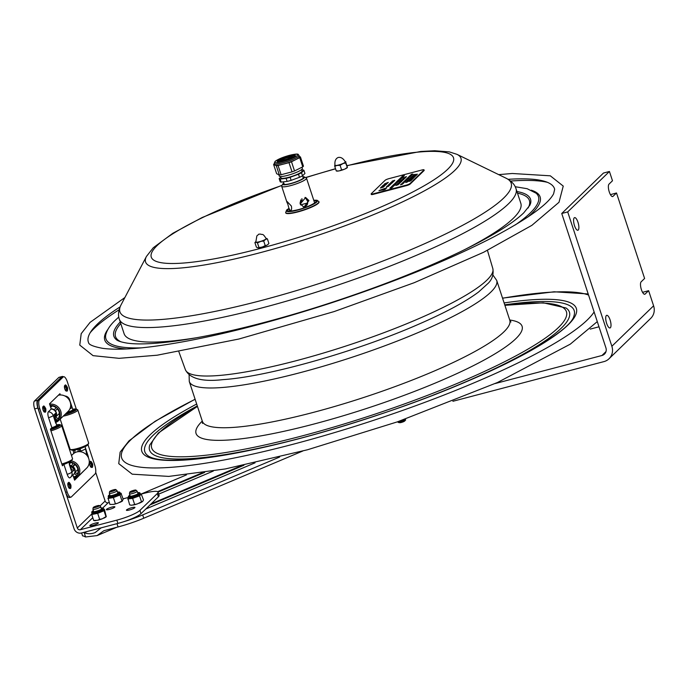 <?xml version="1.0" encoding="UTF-8"?>
<svg xmlns="http://www.w3.org/2000/svg" width="688" height="688" viewBox="0 0 688 688"><rect width="100%" height="100%" fill="white"/><g stroke="black" fill="none" stroke-linecap="round" stroke-linejoin="round"><path stroke-width="1.03" d="M452.902 401.276L603.961 361.604A13.046 12.117 -134.1 0 0 609.026 358.758A13.046 12.117 -134.1 0 0 611.864 346.253L653.6 305.816L648.621 290.68L645.146 294.043A6.527 2.141 -104.7 0 1 644.794 294.249A6.527 2.141 -104.7 0 1 641.225 289.063A6.527 2.141 -104.7 0 1 641.13 281.831L644.604 278.468L616.5 192.975L613.025 196.347A6.527 2.141 -104.7 0 1 612.673 196.553A6.527 2.141 -104.7 0 1 609.095 191.359A6.527 2.141 -104.7 0 1 609.009 184.135L612.483 180.763L609.43 171.484L567.703 211.921L611.864 346.253M590.201 329.105L598.999 326.791M609.43 171.484L603.471 173.049L561.743 213.486L605.904 347.818A6.527 6.063 -134.1 0 1 604.485 354.071A6.527 6.063 -134.1 0 1 601.957 355.498L495.111 383.56M642.566 292.331L648.621 290.68M609.026 358.758L650.762 318.32A13.046 12.117 -134.1 0 0 653.6 305.816M610.445 194.635L616.5 192.975M577.972 222.25A6.527 2.141 -104.7 0 1 577.894 230.248A6.527 2.141 -104.7 0 1 574.162 224.486A6.527 2.141 -104.7 0 1 574.583 217.623A6.527 2.141 -104.7 0 1 577.972 222.25M610.101 319.954A6.527 2.141 -104.7 0 1 610.015 327.952A6.527 2.141 -104.7 0 1 606.283 322.182A6.527 2.141 -104.7 0 1 606.704 315.328A6.527 2.141 -104.7 0 1 610.101 319.954M567.703 211.921L561.743 213.486M109.039 525.744L101.145 527.851L95.168 532.572C91.349 534.069 87.72 534.12 84.297 532.71L85.51 536.975L83.42 535.952A4.18 0.714 161.8 0 1 82.551 535.797L81.614 532.951M240.92 465.871L200.509 482.95A1.221 0.525 -112.9 0 1 201.068 483.363L243.939 465.243M85.51 536.975L97.103 535.582L103.922 530.689L118.052 526.956A35.888 6.166 -18.2 0 0 143.758 518.219L299.039 452.592L298.876 452.085M202.229 472.802L179.542 482.391A1.221 0.525 -112.9 0 1 180.101 482.795A8.153 3.474 67.1 0 1 180.101 482.795L204.603 472.45M302.754 451.044A78.303 13.459 -18.2 0 0 299.039 452.592M141.289 493.967L186.491 474.866M279.638 457.038L142.674 514.916A35.888 6.166 161.8 0 1 122.352 522.14M255.042 462.835L207.036 483.131A1.221 0.525 -112.9 0 0 206.933 483.148A1.221 0.525 -112.9 0 0 206.856 483.208M83.188 532.529L84.091 532.632M213.306 471.056L186.07 482.563A1.221 0.525 -112.9 0 0 185.975 482.58A1.221 0.525 -112.9 0 0 185.889 482.641M63.305 376.809A6.527 2.141 75.3 0 0 62.298 376.465L59.091 377.308A6.527 2.141 75.3 0 0 58.747 377.514L34.4 401.104A6.527 2.141 75.3 0 0 34.667 408.896L74.098 528.823A6.003 5.573 45.9 0 0 81.425 533.002L117.906 523.422A19.574 3.363 -18.2 0 0 140.997 513.669L158.386 496.822A19.574 3.363 -18.2 0 0 159.109 495.403L158.025 492.118A19.574 3.363 161.8 0 1 157.311 493.537L139.922 510.384A19.574 3.363 161.8 0 1 116.822 520.137L80.35 529.717A2.494 2.313 45.9 0 1 77.305 527.98L37.874 408.053L34.667 408.896M62.298 376.465A6.527 2.141 75.3 0 0 61.954 376.671L37.608 400.261A6.527 2.141 75.3 0 0 37.874 408.053M74.932 478.831L74.347 479.398L74.932 478.831M74.837 452.713A5.71 1.875 -104.7 0 1 75.061 450.502L73.779 450.373L73.341 449.565M78.673 449.032L78.604 449.109A5.71 1.875 75.3 0 0 78.036 451.689A5.71 1.875 -104.7 0 1 78.604 449.109L73.779 450.373M141.539 493.993L144.643 493.176A19.574 3.363 161.8 0 1 158.025 492.118L180.101 482.795M128.364 497.45L123.057 498.843M109.237 502.472L108.171 502.756A2.494 2.313 -134.1 0 1 105.126 501.019L95.701 472.355M111.817 507.099A4.489 0.774 161.8 0 1 114.879 506.85A4.489 0.774 161.8 0 1 110.863 508.982A4.489 0.774 161.8 0 1 106.356 509.653A4.489 0.774 161.8 0 1 111.817 507.099M131.864 507.667A4.489 0.774 161.8 0 1 134.934 507.417A4.489 0.774 161.8 0 1 130.909 509.55A4.489 0.774 161.8 0 1 126.411 510.221A4.489 0.774 161.8 0 1 131.864 507.667M95.297 523.104A4.489 0.774 161.8 0 1 98.367 522.863A4.489 0.774 161.8 0 1 94.342 524.996A4.489 0.774 161.8 0 1 89.844 525.658A4.489 0.774 161.8 0 1 95.297 523.104M56.648 424.995A8.222 1.41 161.8 0 1 59.847 425.098L56.984 425.984A5.229 0.903 161.8 0 0 56.192 425.82M56.923 426.293L59.787 425.399A8.222 1.41 161.8 0 1 52.46 429.011L52.58 428.435A5.229 0.903 161.8 0 0 56.923 426.293L57.207 427.136M50.525 429.604A8.222 1.41 161.8 0 0 50.972 429.475L51.093 428.891A5.229 0.903 161.8 0 1 50.473 429.063M56.614 424.892A8.746 1.505 161.8 0 1 60.131 424.728L61.421 425.356A9.787 1.686 161.8 0 1 61.653 425.588L72.55 458.733A9.787 1.686 161.8 0 1 72.498 459.059L71.836 460.324A8.746 1.505 161.8 0 1 63.236 464.452A8.746 1.505 161.8 0 1 62.092 464.787M72.498 459.059A9.787 1.686 161.8 0 1 62.875 463.678A9.787 1.686 161.8 0 1 61.825 463.987M61.653 425.588A9.787 1.686 161.8 0 1 51.978 430.533A9.787 1.686 161.8 0 1 50.929 430.843M60.131 424.728A8.746 1.505 161.8 0 1 51.695 429.355A8.746 1.505 161.8 0 1 50.551 429.69M55.221 426.379A3.664 0.628 161.8 0 1 54.61 427.3A3.664 0.628 161.8 0 1 50.886 428.658M52.744 428.916L52.58 428.435M52.168 405.989L50.68 407.425M55.814 416.842A5.229 4.859 -134.1 0 0 55.375 410.848L57.267 408.792A8.222 7.637 -134.1 0 1 58.007 418.897L55.814 416.842L59.4 413.368M55.805 422.415A9.787 9.09 -134.1 0 0 58.635 420.6L68.069 411.458A9.787 9.09 -134.1 0 0 67.424 397.741A9.787 9.09 -134.1 0 0 58.377 395.239M50.19 405.937A8.222 7.637 -134.1 0 1 56.124 407.717L54.232 409.773A5.229 4.859 -134.1 0 0 51.127 408.784M55.375 410.848L57.371 408.904M55.565 421.538A8.746 8.118 -134.1 0 0 57.052 407.872A8.746 8.118 -134.1 0 0 50.026 405.438M55.066 418.132L57.027 419.972A8.222 7.637 -134.1 0 1 55.444 421.022M58.635 420.6A9.787 9.09 -134.1 0 0 57.99 406.892A9.787 9.09 -134.1 0 0 49.631 404.234M55.272 420.162A8.222 7.637 -134.1 0 0 56.717 419.68M73.461 474.522A5.229 4.859 -134.1 0 0 74.261 473.688L76.858 475.167A8.222 7.637 -134.1 0 1 75.843 476.397A8.222 7.637 -134.1 0 1 73.814 477.773M73.521 476.879A8.222 7.637 -134.1 0 0 76.54 475.623M73.014 466.576L74.304 464.073A8.222 7.637 -134.1 0 1 77.529 473.869L74.932 472.389A5.229 4.859 -134.1 0 0 73.014 466.576L75.026 464.632M70.013 465.441A5.229 4.859 -134.1 0 1 71.664 465.802L72.954 463.299A8.222 7.637 -134.1 0 0 68.998 462.568M69.049 462.714L70.047 463.282M74.252 479.115A9.787 9.09 -134.1 0 0 77.211 477.248L86.654 468.107A9.787 9.09 -134.1 0 0 84.031 452.936A9.787 9.09 -134.1 0 0 73.031 454.046L71.5 455.533M73.977 478.272A8.746 8.118 -134.1 0 0 78.552 471.056A8.746 8.118 -134.1 0 0 73.874 463.222A8.746 8.118 -134.1 0 0 69.385 462.044M77.211 477.248A9.787 9.09 -134.1 0 0 74.596 462.087A9.787 9.09 -134.1 0 0 71.294 460.9M74.932 472.389L77.899 469.508M73.47 411.45L73.134 410.444A5.229 0.903 161.8 0 1 69.694 412.456L70.159 412.843A8.222 1.41 161.8 0 0 75.964 409.463L73.134 410.444M68.387 413.454L68.224 412.963L68.688 413.359A8.222 1.41 161.8 0 1 65.033 414.4M72.739 409.265A8.746 1.505 161.8 0 1 76.256 409.102A8.746 1.505 161.8 0 1 76.368 409.171A8.746 1.505 161.8 0 1 73.298 411.648A8.746 1.505 161.8 0 1 64.896 414.537M71.346 410.762A3.664 0.628 161.8 0 1 71.604 410.839A3.664 0.628 161.8 0 1 70.073 411.983A3.664 0.628 161.8 0 1 66.272 413.204M68.224 412.963A5.229 0.903 161.8 0 1 65.842 413.617M72.773 409.377A8.222 1.41 161.8 0 1 75.723 409.257L72.894 410.246A5.229 0.903 161.8 0 0 72.309 410.203M76.256 409.102L77.546 409.73A9.787 1.686 161.8 0 1 77.667 409.807A9.787 1.686 161.8 0 1 77.778 409.962A9.787 1.686 161.8 0 1 73.057 413.101A9.787 1.686 161.8 0 1 63.227 416.154M88.563 442.952A9.787 1.686 161.8 0 1 88.675 443.106A9.787 1.686 161.8 0 1 88.623 443.433L87.961 444.697A8.746 1.505 161.8 0 1 80.169 448.567A8.746 1.505 161.8 0 1 71.604 450.081A8.746 1.505 161.8 0 1 71.492 450.012M88.623 443.433A9.787 1.686 161.8 0 1 79.903 447.759A9.787 1.686 161.8 0 1 70.314 449.453A9.787 1.686 161.8 0 1 70.193 449.376A9.787 1.686 161.8 0 1 70.081 449.221L60.174 419.104M67.407 462.947A5.212 0.894 161.8 0 1 63.898 464.357L62.419 465.793L50.37 429.157L51.858 427.721L48.573 417.728A4.979 1.634 -104.7 0 1 48.366 411.785L51.213 409.033L49.502 403.83L59.933 393.725L60.346 394.972M84.504 470.188L74.596 480.164L72.919 475.047M55.066 417.685A5.212 4.842 -134.1 0 0 51.213 409.033M83.532 447.32A5.212 0.894 161.8 0 1 80.057 448.722L80.023 448.739A5.71 1.875 75.3 0 0 79.481 451.629M80.057 448.722L78.604 449.109M67.252 412.25A5.71 1.875 75.3 0 0 67.673 412.275A5.71 1.875 75.3 0 0 67.974 412.095L68.009 412.086A5.212 0.894 -18.2 0 0 72.833 409.558L69.548 399.573A5.212 0.894 161.8 0 1 69.359 399.943L69.548 400.536M80.995 451.801A3.259 1.075 75.3 0 0 80.771 451.018L80.023 448.739M51.858 427.721A5.212 0.894 -18.2 0 0 56.708 425.184L55.96 422.905A5.212 0.894 161.8 0 1 55.771 423.275L53.234 415.569L55.427 413.445A8.239 2.709 75.3 0 0 55.771 423.275M63.898 464.357L67.183 474.35A4.979 1.634 -104.7 0 0 69.944 477.799A4.979 1.634 -104.7 0 0 70.038 477.721A5.212 4.842 -134.1 0 0 70.718 477.18L73.556 474.428A5.212 4.842 -134.1 0 0 70.107 465.673M91.452 467.341A2.872 0.946 -104.7 0 1 91.409 467.35A2.872 0.946 -104.7 0 1 89.913 465.32A2.872 0.946 -104.7 0 1 89.947 461.803A2.872 0.946 -104.7 0 1 89.999 461.794M87.995 444.629L94.763 465.208A7.31 2.399 -104.7 0 1 95.064 473.937L71.346 496.917A7.31 2.399 -104.7 0 1 70.959 497.149A7.31 2.399 -104.7 0 1 67.149 491.963L39.766 408.681A7.31 2.399 -104.7 0 1 39.465 399.952L63.184 376.972A7.31 2.399 -104.7 0 1 63.571 376.74A7.31 2.399 -104.7 0 1 67.381 381.917L76.325 409.136M64.896 395.996A4.979 1.634 -104.7 0 1 64.939 395.996A5.212 5.212 0 0 1 69.548 399.573M44.625 412.069A2.872 0.946 -104.7 0 1 43.086 410.048A2.872 0.946 -104.7 0 1 43.163 406.522M69.72 488.403A2.872 0.946 -104.7 0 1 68.181 486.382A2.872 0.946 -104.7 0 1 68.258 482.856M66.358 391.008A2.872 0.946 -104.7 0 1 66.315 391.025A2.872 0.946 -104.7 0 1 64.818 388.987A2.872 0.946 -104.7 0 1 64.853 385.469A2.872 0.946 -104.7 0 1 64.904 385.461M63.571 376.74L62.152 377.11A7.31 2.399 75.3 0 0 61.757 377.342L38.038 400.321A7.31 2.399 75.3 0 0 38.339 409.05L65.721 492.341A7.31 2.399 75.3 0 0 69.531 497.519L70.959 497.149M43.232 406.978A2.417 0.791 75.3 0 0 43.206 409.936A2.417 0.791 75.3 0 0 44.462 411.648M44.127 407.451A1.772 0.585 -104.7 0 1 44.995 409.007A1.772 0.585 -104.7 0 1 45.004 410.796M68.336 483.303A2.417 0.791 75.3 0 0 68.301 486.261A2.417 0.791 75.3 0 0 69.557 487.973M69.221 483.776A1.772 0.585 -104.7 0 1 70.09 485.332A1.772 0.585 -104.7 0 1 70.099 487.121M64.973 385.916A2.417 0.791 75.3 0 0 64.939 388.875A2.417 0.791 75.3 0 0 66.194 390.586M65.859 386.389A1.772 0.585 -104.7 0 1 66.736 387.946A1.772 0.585 -104.7 0 1 66.736 389.735M90.068 462.241A2.417 0.791 75.3 0 0 90.033 465.2A2.417 0.791 75.3 0 0 91.298 466.911M90.954 462.714A1.772 0.585 -104.7 0 1 91.831 464.271A1.772 0.585 -104.7 0 1 91.831 466.06M129.731 492.161L129.43 493.752A4.076 0.705 -18.2 0 0 129.439 493.821A4.076 0.705 -18.2 0 0 133.885 493.09A4.076 0.705 -18.2 0 0 137.187 491.266A4.076 0.705 -18.2 0 0 137.144 491.215L135.957 490.114A3.294 0.568 -18.2 0 0 132.397 490.75A3.294 0.568 -18.2 0 0 129.731 492.161A3.294 0.568 -18.2 0 0 133.326 491.628A3.294 0.568 -18.2 0 0 135.957 490.114M109.616 491.619L109.315 493.21A4.076 0.705 -18.2 0 0 109.323 493.279A4.076 0.705 -18.2 0 0 112.729 492.883A4.076 0.705 -18.2 0 0 117.072 490.733A4.076 0.705 -18.2 0 0 117.029 490.673L115.842 489.572A3.294 0.568 -18.2 0 0 113.124 489.933A3.294 0.568 -18.2 0 0 109.616 491.619A3.294 0.568 -18.2 0 0 112.368 491.361A3.294 0.568 -18.2 0 0 115.842 489.572M93.198 507.598L92.897 509.189A4.076 0.705 -18.2 0 0 92.906 509.258A4.076 0.705 -18.2 0 0 95.52 509.077A4.076 0.705 -18.2 0 0 99.7 507.538A4.076 0.705 -18.2 0 0 100.646 506.712A4.076 0.705 -18.2 0 0 100.611 506.652L99.425 505.551A3.294 0.568 -18.2 0 0 97.206 505.775A3.294 0.568 -18.2 0 0 93.964 506.987A3.294 0.568 -18.2 0 0 93.198 507.598A3.294 0.568 -18.2 0 0 95.176 507.546A3.294 0.568 -18.2 0 0 98.694 506.265A3.294 0.568 -18.2 0 0 99.425 505.551M129.697 504.932L131.709 505.216A6.527 1.118 161.8 0 1 130.952 505.19L129.697 504.932L127.977 498.731A7.043 1.213 -18.2 0 0 128.338 498.895L132.044 498.447A7.043 1.213 -18.2 0 0 133.489 498.069L138.692 496.168A7.043 1.213 -18.2 0 0 139.776 495.627L141.281 494.173A7.043 1.213 -18.2 0 0 140.92 494.01L140.524 494.027M140.309 494.018L140.343 493.76A6.261 1.075 161.8 0 1 134.728 496.745A6.261 1.075 161.8 0 1 128.441 497.673L127.977 498.731M131.709 505.216L137.368 503.9L141.496 501.836L139.535 495.867L138.692 496.168M133.489 498.069L132.044 498.447M134.607 504.347L132.638 498.379M141.496 501.836L142.906 501.139L143.482 499.909L141.281 494.173M140.92 494.01L141.522 493.941M128.338 498.895L127.736 498.963M137.368 503.9A6.527 1.118 161.8 0 1 132.922 505.069M142.416 501.612A6.527 1.118 161.8 0 1 139.071 503.281M113.451 504.399L118.009 503.091A6.527 1.118 161.8 0 1 113.451 504.399L109.882 504.433L108.068 498.258A7.043 1.213 -18.2 0 0 108.592 498.361L112.712 497.699A7.043 1.213 -18.2 0 0 114.191 497.278L119.222 495.326A7.043 1.213 -18.2 0 0 120.185 494.801L121.088 493.511A7.043 1.213 -18.2 0 0 120.572 493.408L120.434 493.425M108.979 496.968L108.068 498.258M118.009 503.091L122 500.976L120.039 495.007L119.222 495.326M114.191 497.278L112.712 497.699M115.343 503.564L113.374 497.596M122 500.976L123.204 499.264L121.088 493.511M120.572 493.408L121.234 493.296M108.592 498.361L107.921 498.465M122.619 500.838A6.527 1.118 161.8 0 1 119.66 502.455M94.007 520.438L97.576 520.266L99.648 519.32L97.687 513.36L96.956 513.497A7.043 1.213 -18.2 0 0 98.461 513.033L103.234 511.055A7.043 1.213 -18.2 0 0 104.06 510.556L104.344 509.447A7.043 1.213 -18.2 0 0 103.888 509.404M92.063 513.231L91.779 514.332A7.043 1.213 -18.2 0 0 92.08 514.366A7.043 1.213 -18.2 0 0 92.459 514.375L96.956 513.497M92.459 514.375L91.779 514.332M93.697 520.481L91.736 514.512M99.648 519.32L102.194 518.838A6.527 1.118 161.8 0 1 97.576 520.266M102.194 518.838L105.969 516.697L104.008 510.737L103.234 511.055M98.461 513.033L97.687 513.36M103.862 509.369L104.344 509.447M106.279 516.654L104.387 509.266M96.105 520.549A6.527 1.118 161.8 0 1 94.385 520.627L93.809 520.524M106.201 516.74L106.253 516.697A6.527 1.118 161.8 0 1 106.201 516.74A6.527 1.118 161.8 0 1 103.759 518.193M398.902 421.331L398.223 422.054A3.982 0.688 -18.2 0 0 398.352 422.441L399.694 422.69A2.726 0.464 -18.2 0 0 401.388 422.441A2.726 0.464 -18.2 0 0 404.63 421.065L405.559 420.076A3.982 0.688 -18.2 0 0 405.43 419.68L404.389 419.491M398.352 422.441A3.982 0.688 -18.2 0 0 400.829 422.088A3.982 0.688 -18.2 0 0 405.559 420.076M399.014 421.288L399.246 421.331A2.726 0.464 -18.2 0 0 400.941 421.09A2.726 0.464 -18.2 0 0 404.183 419.706L404.501 419.37M282.106 185.253L202.22 217.485L172.851 233.275L153.286 247.732L146.441 256.443L120.993 304.965C118.405 310.297 117.846 315.035 119.325 319.189L124.107 333.714A208.799 35.896 -18.2 0 0 196.759 337.696M464.667 249.624A208.799 35.896 -18.2 0 0 520.816 203.287L516.034 188.761A208.799 35.896 -18.2 0 1 262.042 307.897A208.799 35.896 -18.2 0 1 119.325 319.189M341.592 169.884L344.06 169.386A5.745 0.989 161.8 0 1 339.519 170.796L341.592 169.884L340.087 165.318L336.836 165.473L334.764 166.384L334.695 165.395A5.745 0.989 -18.2 0 0 336.836 165.473M336.501 170.891L338.642 170.968A5.745 0.989 161.8 0 1 336.853 171.088L336.363 170.994M347.311 167.597A5.745 0.989 161.8 0 1 347.251 167.666A5.745 0.989 161.8 0 1 344.972 168.999L347.414 167.296L345.6 161.8A5.745 0.989 -18.2 0 0 345.256 161.603A5.745 0.989 -18.2 0 0 345.204 161.594M345.84 161.732L345.634 162.996L347.371 167.502M336.26 170.951L334.764 166.384M345.634 162.996L343.166 163.503A5.745 0.989 -18.2 0 0 345.565 162.007M343.166 163.503L340.087 165.318M344.972 168.999L344.06 169.386M339.519 170.796L338.642 170.968M337.713 165.301A5.745 0.989 -18.2 0 0 342.254 163.89M334.996 165.292C334.531 161.241 335.581 158.636 338.143 157.492C340.87 156.898 343.26 158.369 345.307 161.904A5.427 0.937 161.8 0 1 345.316 161.99A5.427 0.937 161.8 0 1 340.216 164.552A5.427 0.937 161.8 0 1 334.996 165.292A5.427 0.937 161.8 0 1 334.987 165.206M265.207 245.599L266.901 245.169A5.745 0.989 161.8 0 1 262.756 246.837L265.207 245.599L263.71 241.032L260.95 241.342L257.458 242.89L256.246 242.314A5.745 0.989 -18.2 0 0 259.918 241.651M258.052 247.809L261.724 247.147A5.745 0.989 161.8 0 1 258.052 247.809L256.409 247.181L254.904 242.615L255.626 241.815M268.182 244.266A5.745 0.989 161.8 0 1 268.096 244.36A5.745 0.989 161.8 0 1 267.512 244.816L268.896 243.457L267.4 238.891L265.706 239.321A5.745 0.989 -18.2 0 0 266.179 238.315L267.4 238.891M268.096 244.36L268.896 243.457M256.246 242.314L254.904 242.615M258.963 247.465L257.458 242.89M255.747 241.677A5.745 0.989 -18.2 0 0 255.704 241.72A5.745 0.989 -18.2 0 0 255.816 242.271M265.706 239.321L263.71 241.032M267.512 244.816L266.901 245.169M262.756 246.837L261.724 247.147M260.95 241.342A5.745 0.989 -18.2 0 0 265.095 239.673M266.153 238.598A5.427 0.937 161.8 0 1 262.205 240.86A5.427 0.937 161.8 0 1 256.28 242.193A5.427 0.937 161.8 0 1 255.841 241.987L256.848 235.907C259.849 233.602 257.639 234.264 260.718 234.101C262.532 235.244 262.377 232.492 266.153 238.598M285.709 212.755A17.527 3.01 -18.2 0 0 285.735 212.91A17.527 3.01 -18.2 0 0 300.673 211.13A17.527 3.01 -18.2 0 0 318.492 203.132A17.527 3.01 -18.2 0 0 319.034 201.962A17.527 3.01 -18.2 0 0 318.957 201.825M282.768 183.988L281.77 185.889A13.046 2.245 -18.2 0 0 281.702 186.319A13.046 2.245 -18.2 0 0 282.51 186.783A13.046 2.245 -18.2 0 0 296.709 183.722A13.046 2.245 -18.2 0 0 306.495 178.175A13.046 2.245 -18.2 0 0 306.186 177.865L304.251 176.919A11.481 1.978 161.8 0 1 294.232 182.655A11.481 1.978 161.8 0 1 282.768 183.988A11.481 1.978 161.8 0 1 283.757 183.025M302.883 176.739A11.481 1.978 161.8 0 1 303.821 176.79A11.481 1.978 161.8 0 1 304.251 176.919M290.362 210.657L288.917 208.275L287.094 201.507L291.368 206.039C291.893 208.92 291.557 210.459 290.362 210.657L290.663 210.623M300.054 203.227L300.837 199.864M300.226 203.966L305.67 197.499L308.921 200.569L303.967 207.131L300.226 203.966M314.648 202.96L306.495 178.175M307.691 201.515L305.42 197.654M303.296 206.968C306.977 206.391 308.353 204.173 307.424 200.311L304.956 197.439M301.86 198.686L302.161 199.382L300.467 204.568M307.691 203.123A9.133 1.574 -18.2 0 0 300.69 204.955M302.995 177.194A10.415 1.789 161.8 0 1 303.52 177.556A10.415 1.789 161.8 0 1 295.625 181.985A10.415 1.789 161.8 0 1 284.368 184.401A10.415 1.789 161.8 0 1 283.731 184.057A10.415 1.789 161.8 0 1 283.938 183.455M508.14 179.319A245.358 42.183 161.8 0 1 554.666 189.303L553.625 193.758C548.345 204.001 528.556 218.285 494.276 236.629C449.539 259.806 394.628 282.089 329.543 303.468C279.509 319.688 233.43 331.943 191.307 340.233C150.526 348.059 120.968 350.76 102.65 348.334C93.43 346.597 88.726 344.662 88.554 342.555A245.358 42.183 161.8 0 1 97.3 324.177A245.358 42.183 161.8 0 1 120.082 306.908M278.803 174.7L279.242 176.033A12.178 2.09 -18.2 0 0 287.558 175.38A12.178 2.09 -18.2 0 0 302.376 168.431L301.98 167.236M281.168 182.122L280.162 179.069L286.113 178.355L287.12 181.408L281.168 182.122A13.046 2.245 -18.2 0 1 280.171 181.666L279.165 178.613A13.046 2.245 -18.2 0 0 280.162 179.069M286.113 178.355A13.046 2.245 -18.2 0 0 290.138 177.298L298.497 174.253L299.504 177.306A13.046 2.245 -18.2 0 0 302.531 175.793L301.525 172.74L303.941 170.4A13.046 2.245 -18.2 0 0 302.944 169.945L301.722 170.091M298.497 174.253A13.046 2.245 -18.2 0 0 301.525 172.74M280.773 177.057L279.165 178.613M280.592 176.524L281.065 177.951A11.042 1.901 -18.2 0 0 288.607 177.358A11.042 1.901 -18.2 0 0 302.041 171.054L301.568 169.626M303.941 170.4L304.947 173.453L302.531 175.793M299.504 177.306L291.144 180.351L290.138 177.298M287.12 181.408A13.046 2.245 -18.2 0 0 291.144 180.351M282.682 159.857A3.913 0.671 -18.2 0 0 286.844 159.066A3.913 0.671 -18.2 0 0 290.026 157.311A3.913 0.671 -18.2 0 0 289.923 157.217A3.913 0.671 -18.2 0 0 289.33 157.165A3.913 0.671 -18.2 0 0 283.052 159.229A3.913 0.671 -18.2 0 0 282.587 159.762A3.913 0.671 -18.2 0 0 282.682 159.857M292.486 156.967A6.527 1.118 161.8 0 1 286.027 160.003A6.527 1.118 161.8 0 1 280.162 160.76A6.527 1.118 161.8 0 1 286.01 157.655A6.527 1.118 161.8 0 1 292.563 156.683A6.527 1.118 161.8 0 1 292.486 156.967M288.814 155.987A9.529 1.634 -18.2 0 0 277.221 161.422A9.529 1.634 -18.2 0 0 283.74 160.906A9.529 1.634 -18.2 0 0 295.324 155.471A9.529 1.634 -18.2 0 0 288.814 155.987M281.108 174.735L278.081 165.524L289.003 162.66L292.03 171.862L281.108 174.735A14.353 2.468 -18.2 0 1 279.337 174.95L276.636 173.703L273.609 164.501L274.959 165.12A13.046 2.245 -18.2 0 0 283.542 164.088A13.046 2.245 -18.2 0 0 295.608 159.693L299.719 157.638L302.746 166.849L294.524 170.959L291.497 161.749L295.608 159.693A13.046 2.245 -18.2 0 0 299.418 156.649L298.996 155.35C297.336 155.221 301.31 152.573 289.528 155.316C282.802 157.182 277.986 159.212 275.062 161.413L274.202 163.503A13.046 2.245 -18.2 0 0 287.3 161.56A13.046 2.245 -18.2 0 0 298.996 155.35M274.202 163.503L274.624 164.802A13.046 2.245 -18.2 0 0 274.959 165.12L276.309 165.739A14.353 2.468 -18.2 0 0 278.081 165.524M276.309 165.739L279.337 174.95M289.003 162.66A14.353 2.468 -18.2 0 0 291.497 161.749M292.03 171.862A14.353 2.468 -18.2 0 0 294.524 170.959M302.746 166.849A14.353 2.468 -18.2 0 0 303.46 166.152L300.432 156.941L299.357 156.451M299.719 157.638A14.353 2.468 -18.2 0 0 300.432 156.941M274.306 163.821A14.353 2.468 -18.2 0 0 273.609 164.501M416.722 174.984L416.145 175.268M414.339 177.22L412.912 177.478L414.357 177.255M413.6 177.521L414.434 177.083M412.353 179.215L410.392 179.938L412.06 179.499M411.106 179.585L410.65 179.826L411.106 179.585M411.665 179.938L410.306 180.29M411.622 179.817L410.263 180.17L411.622 179.817M415.303 174.339L413.703 174.709L415.303 174.339L414.692 174.761M413.608 174.967L414.468 174.683L413.608 174.967M414.288 175.32L412.043 176.317L413.892 175.707M412.31 176.214L413.17 175.939L412.31 176.214M410.831 177.487L412.809 176.756L410.848 177.538M408.99 179.284L410.96 178.545L409.007 179.336M408.835 180.523L407.52 180.695L409.093 180.273M407.184 181.615L406.101 182.053L407.184 181.615M407.812 181.623L406.144 182.174L407.769 181.503M407.115 181.684L406.29 182.002L407.115 181.684M410.753 174.872L412.662 174.202L411.175 174.924M411.88 174.503L411.02 174.778L411.88 174.503M407.932 178.785L406.273 179.215L407.932 178.785M406.264 179.387L407.124 179.104L406.264 179.387M406.72 179.955L404.776 180.66L406.72 179.955M404.725 181.813L404.166 181.993M402.162 183.782L401.078 184.221L402.162 183.782M401.113 184.315L402.747 183.67M402.669 183.937L401.267 184.169L402.626 183.816M402.127 184.358L401.009 184.522M403.297 182.69L402.213 183.128L403.297 182.69M403.796 182.845L402.403 183.077L403.753 182.724M405.112 181.443L403.684 181.701L405.043 181.598M404.596 181.546L405.378 181.176M407.391 179.31L406.582 179.68M407.76 178.493L407.047 178.631L407.76 178.493M409.042 177.719L407.072 178.433L408.724 178.14M407.786 178.08L407.33 178.321L407.821 178.192M409.145 177.556L408.027 177.719M409.179 176.988L408.096 177.418L409.179 176.988M409.119 177.048L408.294 177.375L409.119 177.048M409.549 176.033L411.054 175.758M410.676 175.664L409.816 175.939L410.676 175.664M408.414 180.944L406.978 181.202L408.431 180.996M407.21 181.254L408.681 180.669M410.16 179.25L408.724 179.508L410.16 179.25M410.452 179.061L408.767 179.637L410.426 178.983M410.108 178.674L409.618 178.803L410.074 178.562M411.63 177.9L409.721 178.562L411.415 178.149M413.436 176.145L411.837 176.515L412.843 176.506M410.022 180.91L408.887 181.4L410.091 181.125M409.635 181.03L409.145 181.288L409.678 181.142M409.738 180.867L410.203 180.643L409.713 180.772M411.321 180.213L409.842 180.471L411.364 180.342L409.257 181.039L411.304 180.222M413.153 178.493L412.327 178.811M412.619 178.527L413.11 178.373M413.918 177.607L412.095 178.287M413.746 177.814L413.024 177.831M413.282 177.134L415.199 176.463L413.402 177.246M414.408 176.764L415.389 176.188L413.694 176.721L414.563 176.524M414.322 176.128L416.3 175.397L414.339 176.18M415.535 175.087L416.051 174.898L415.543 175.13M416.894 174.795L416.343 174.812M417.048 174.141L415.887 174.614L417.048 174.141M417.367 174.219L415.887 174.614M415.982 175.56L415.483 175.689M415.457 176.059L414.107 176.481L415.5 176.102M412.869 178.717L410.968 179.379L412.8 178.785M412.843 178.906L410.968 179.379M410.504 179.989L411.579 179.611M410.143 180.316L411.183 179.86M410.108 180.316L411.467 180.101M414.907 174.718L413.342 175.062L414.847 174.778M413.239 176.008L413.918 175.793M412.542 177.177L411.983 177.581M412.155 177.272L410.865 177.59M411.751 177.762L410.96 178.02M409.549 179.267L409.025 179.387M409.824 179.757L407.967 180.273L409.859 179.611M409.412 179.912L408.165 180.239M408.595 180.505L409.119 180.359M408.741 180.652L407.52 180.695M408.061 181.219L406.771 181.426L408.44 180.987M407.76 181.374L407.021 181.537M407.227 181.735L406.376 182.122M406.797 182.157L407.494 181.933L406.754 182.036M412.895 174.047L411.415 174.288L412.594 174.202M411.183 174.537L412.585 174.098M411.845 174.503L412.688 174.064M412.662 174.202L412.103 174.571M411.914 174.786L411.415 174.881M409.3 176.661L410.667 176.051L408.973 176.575M409.885 176.506L410.495 176.188M409.369 176.678L410.401 176.317M406.273 179.215L406.746 178.992M407.33 179L406.72 178.923M407.528 179.276L405.997 179.482L407.571 179.138M407.184 179.181L407.907 178.811M406.118 180.273L405.37 180.437M406.832 180.007L406.393 180.376M405.653 181.159L403.942 181.469L405.481 181.322M403.323 183.421L401.93 183.705M403.581 183.103L401.955 183.395L403.28 183.292M403.598 183.154L401.904 183.619L403.555 183.025M402.919 183.386L401.912 183.653M402.205 183.911L401.474 184.057M400.889 184.522L402.291 184.16L400.889 184.522M402.317 184.221L400.476 184.831M403.916 182.698L402.239 183.223M402.317 183.343L403.331 182.81M404.338 182.372L402.48 182.888L404.381 182.234M404.415 182.354L403.469 182.647M405.077 181.4L404.363 181.735M404.845 180.875L406.367 180.308L404.819 180.798M407.133 179.671L405.43 180.032M408.655 178.201L408.113 178.278M407.941 178.639L406.78 178.725M408.259 178.115L407.451 178.295L408.216 178.037M407.907 177.719L409.308 177.358L407.907 177.719M408.13 177.513L410.014 176.687M410.1 176.644L409.498 176.988M409.824 176.567L410.332 176.644M411.467 175.363L410.908 175.732M411.424 175.509L410.882 175.595M411.897 174.95L409.85 175.75L411.493 175.449M410.203 175.543L410.719 175.363M407.442 181.873L405.739 182.526M408.38 180.901L407.855 181.013M409.627 179.835L407.743 180.48L409.351 180.11M411.407 178.115L409.489 178.794L411.321 178.192M410.641 178.708L410.022 178.871M412.103 177.323L410.624 177.796M410.59 177.702L412.318 177.246M413.144 176.429L411.415 176.919M414.176 174.984L412.783 175.603L414.176 174.984M414.468 175.105L413.075 175.32M414.683 175.019L413.866 175.449M409.738 181.09L409.257 181.185M410.624 180.892L408.887 181.4M409.635 180.892L410.444 180.72M411.338 180.359L410.134 181.056M410.753 180.454L410.315 180.574M412.258 178.88L413.299 178.321L411.957 178.613M413.23 178.226L412.688 178.467M411.562 178.777L412.215 178.76M414.159 177.349L412.533 177.865L414.159 177.349M414.391 177.246L413.875 177.607M415.199 176.463L414.615 176.696M414.606 176.653L415.217 176.326M414.881 176.111L414.365 176.248M415.578 175.122L416.214 174.907M415.913 174.915L416.808 174.976M416.188 174.838L415.217 175.268L416.188 174.838M416.24 174.958L416.722 174.683M401.74 179.74L403.667 179.379M404.062 179L403.71 179.499M400.373 182.587L398.653 182.888M397.767 184.35L396.537 184.943L397.767 184.35M396.477 184.797L397.802 184.47M396.52 184.926L398.429 184.281M397.337 184.917L398.275 184.47M398.3 184.556L397.045 184.59M403.968 176.059L402.076 176.455L403.383 176.403M401.861 176.747L404.381 175.664L402.661 175.81L403.254 175.896L402.153 176.3L403.469 175.896M402.506 176.386L401.964 176.661L402.506 176.386M403.607 176.489L402.893 176.687M402.815 176.489L402.084 176.704M399.694 180.204L397.853 180.471L399.307 180.256L397.406 180.901L398.954 180.557M399.358 180.609L397.406 180.901M396.168 183.498L394.026 184.186L396.168 183.498M395.394 183.61L394.43 184.117M395.961 183.705L395.437 183.73M391.369 186.93L393.158 186.534L391.438 186.689L391.214 187.239M393.097 186.68L391.412 187.05M393.562 181.262L392.194 181.254L394.026 181.004M394.061 180.97L394.74 180.29L392.418 181.021L394.344 180.669M392.805 181.4L392.263 181.443M393.76 181.09L393.201 181.176M392.229 181.383L392.702 181.09M392.719 181.486L392.074 181.537M392.246 182.707L390.311 183.06M390.38 183.18L391.911 183.06L390.672 183.636M392.607 182.354L392.28 182.827M390.543 184.35L389.597 184.522M389.21 184.728L388.617 184.711M390.199 184.771L388.264 185.313M389.038 185.046L388.505 185.149M388.806 186.044L387.86 186.216M387.464 186.414L386.871 186.396M388.514 186.319L386.501 186.758M391.352 183.576L389.116 184.229L391.352 183.576M390.251 183.868L389.546 183.799M391.274 183.705L389.116 184.229M393.209 181.004L392.702 181.099M394.74 180.29L394.387 180.789M391.524 186.603L393.846 185.863L391.541 186.672M393.846 185.863L391.584 186.723M393.416 184.771L395.746 184.031L393.768 184.831M395.394 184.53L394.654 184.668M398.429 181.426L396.546 181.821L397.845 181.761M398.077 181.856L396.116 182.148M396.185 182.268L397.664 181.993M400.21 179.577L398.068 180.265L400.21 179.577M399.436 179.688L398.481 180.204M398.627 179.998L400.038 180.024L398.068 180.265M400.012 179.783L399.479 179.809M400.794 178.381L399.573 178.975L400.794 178.381M401.5 178.433L399.547 178.957L401.568 178.579L401.938 178.029L401.173 178.166L402.342 177.642L400.081 178.312L401.852 178.106M400.708 178.459L399.737 178.794L400.708 178.459M400.751 178.579L399.84 179.009L401.336 178.588M402.927 177.444L402.351 177.685M397.63 183.722L399.874 183.06L397.733 183.619L398.902 183.851M398.945 183.361L397.939 183.627L398.945 183.361M399.805 183.206L399.135 183.515M400.476 181.718L399.255 182.32L400.476 181.718M399.195 182.174L400.519 181.838M399.238 182.294L401.577 181.572L399.952 181.675L401.981 181.013L400.055 181.374L401.508 181.159L399.608 181.804L401.534 181.443M399.522 182.346L400.984 181.838M401.018 181.924L399.444 182.225M403.099 179.946L401.336 180.256L402.962 179.792M405.507 177.599L403.667 177.865L405.12 177.659L403.22 178.295L404.768 177.951M405.232 177.865L403.366 178.269M386.071 184.479L385.572 184.608M386.114 184.599L386.518 184.04M385.59 184.651L383.827 184.986M381.092 187.282L383.672 186.801L384.463 186.035L381.324 187.059L382.829 187.084M383.044 186.629L382.012 186.964L383.044 186.629M384.463 186.035L383.56 186.663M383.242 185.579L385.77 184.771L383.156 185.278L382.451 185.958L383.156 185.829M385.581 184.952L383.285 185.7M388.299 182.483L384.687 183.799L388.256 182.354M388.101 182.673L387.129 183.025M387.731 182.862L386.811 183.378M379.294 190.507L386.768 187.755L385.031 189.484L378.959 190.671M386.604 187.953L386.174 188.03M384.738 189.673L386.192 188.185M382.055 189.759L384.927 188.994L382.089 189.862M386.131 187.996L379.269 190.43L383.594 189.948L386.209 188.245M421.796 170.022A3.259 0.559 161.8 0 1 424.023 169.841A3.259 0.559 161.8 0 1 423.903 170.082L409.996 183.558A3.259 0.559 161.8 0 1 406.144 185.184L373.369 193.792A3.259 0.559 161.8 0 1 371.133 193.964A3.259 0.559 161.8 0 1 371.253 193.732L385.168 180.256A3.259 0.559 161.8 0 1 389.012 178.631L421.796 170.022M423.903 170.082L424.066 170.564A3.259 0.559 -18.2 0 0 424.186 170.332L424.023 169.841M406.144 185.184L406.307 185.674A3.259 0.559 -18.2 0 0 410.16 184.049L409.996 183.558M387.12 183.498L386.364 184.083M385.959 184.229L384.136 184.453M387.112 183.67L384.085 184.504M383.483 187.007L380.481 187.996M382.941 187.231L380.43 188.048M381.1 187.635L381.677 187.48L381.049 187.824M383.233 186.439L381.677 186.715L384.205 185.554L381.677 186.715M384.446 185.872L382.167 186.233M384.205 185.554L384.953 185.605L384.463 186.044M406.427 176.868L405.361 176.962M405.275 177.986L403.383 178.304M403.288 178.416L404.802 178.269L403.581 178.871L402.85 178.785L404.768 178.149M401.912 181.159L401.147 181.46M400.175 182.767L397.948 183.412M398.146 184.728L395.849 185.442M402.342 177.642L401.646 178.08M400.124 178.433L402.248 177.805M400.493 179.422L398.937 179.542M399.573 179.723L400.253 179.697M398.782 181.09L397.131 181.331M397.079 181.795L397.518 181.813L397.079 181.795M396.193 182.329L397.698 182.122L396.477 182.716L395.746 182.638L397.019 182.122M394.181 184.866L394.757 185.141L392.831 185.502L394.723 185.02L394.25 184.719L392.788 185.382M392.659 187.179L391.876 187.411M392.341 187.325L390.337 187.755L392.624 187.059M391.068 187.463L390.337 187.755M392.839 182.208L390.672 182.707M389.58 185.132L389.03 185.218M389.313 185.545L387.387 185.898L388.875 185.812M388.901 185.88L387.456 186.138M390.001 183.696L391.223 183.094M392.16 181.864L392.624 181.735M392.874 181.675L393.699 181.46L392.917 181.787M393.149 181.899L391.412 182.002L393.656 181.34L391.412 182.002M392.745 181.211L392.272 181.469M392.031 187.626L390.096 187.987L391.592 187.901M391.61 187.962L389.855 188.22M394.456 185.442L393.674 185.674M394.078 185.726L392.126 186.018L394.413 185.321M392.857 185.726L393.407 185.562M395.523 183.644L396.202 183.619M396.873 183.017L394.921 183.309M401.207 177.375L402.996 177.16L401.07 177.521L402.962 177.04L402.489 176.739L401.027 177.392M402.506 176.799L403.194 176.79M403.486 175.939L404.32 175.801M404.381 175.664L403.512 176.016M399.169 183.799L397.208 184.47L398.825 183.73M397.767 183.928L397.423 184.384L398.92 183.997L397.165 184.35M402.127 180.385L400.562 181.03L402.729 180.325L400.898 180.548M401.749 180.746L402.549 180.488M406.015 177.108L403.882 177.659M414.606 176.567L415.122 176.36M412.25 178.304L413.35 177.822M409.558 176.928L410.143 176.696M409.222 177.108L409.807 176.997M407.95 177.848L408.749 177.564M400.932 184.651L401.732 184.367M401.938 183.739L403.306 183.378M404.209 182.114L403.168 182.389L404.191 182.071M404.561 181.77L405.017 181.684M408.311 178.579L407.348 179.181M408.672 180.488L409.128 180.394M413.935 175.827L413.402 176.016M413.204 177.427L414.339 177.117M371.417 194.222A3.259 0.559 -18.2 0 0 371.296 194.455A3.259 0.559 -18.2 0 0 373.524 194.283L373.369 193.792M424.066 170.564L410.16 184.049M406.307 185.674L373.524 194.283M386.484 183.739L384.678 184.307M384.661 184.255L386.441 183.619L384.721 184.255M385.22 184.453L387.189 183.541M384.093 184.332L385.177 184.332M383.534 187.076L382.906 187.205M380.438 187.876L383.491 186.955M405.602 177.022L406.384 176.747M406.47 176.67L405.559 176.902M404.647 178.459L403.134 178.846L404.647 178.459L403.099 178.717L404.011 178.295M401.078 178.166L400.347 178.39M400.812 178.192L400.227 178.347L400.769 178.072M399.221 179.602L400.734 179.215L399.16 179.508M400.141 179.172L400.691 179.095M400.855 178.906L398.902 179.422L400.45 179.293M397.243 181.374L398.902 181.133M397.389 181.15L396.924 181.365M399.1 180.772L397.372 181.09M397.544 182.303L395.97 182.595L397.544 182.303M396.314 182.423L397.501 182.182L396.271 182.303M394.731 184.9L393.192 185.321M393.476 185.132L394.688 184.78L393.441 185.012M392.71 186.964L390.707 187.394M391.721 183.189L390.122 183.386L391.696 183.094M392.728 181.641L391.721 181.899L392.728 181.641M394.508 185.227L392.126 186.018M402.97 176.911L401.439 177.332M402.953 176.859L401.336 177.272L402.884 176.936M402.497 180.376L400.528 180.91M413.282 177.882L412.671 178.097M409.154 177.169L409.67 177.083M403.263 182.879L402.446 183.197M402.136 183.971L401.31 184.298M406.333 182.122L406.857 182.088M407.683 181.77L406.617 181.976M601.957 355.498L605.99 351.585M645.146 294.043L644.389 294.249M613.025 196.347L612.268 196.544M201.068 483.363L150.01 504.94M87.187 531.489L84.297 532.71M104.413 530.551L103.682 530.861M142.674 514.916L143.758 518.219M118.052 526.956L116.977 523.663M207.036 483.131L145.822 509M200.509 482.95L151.188 503.797M186.07 482.563L158.687 494.139M179.542 482.391L157.586 491.671M37.608 400.261L34.4 401.104M61.954 376.671L58.747 377.514M80.35 529.717L92.777 517.677M102.744 508.011L108.171 502.756M157.311 493.537L158.386 496.822M140.997 513.669L139.922 510.384M105.126 501.019L99.949 506.041M91.814 513.927L77.305 527.98M116.822 520.137L117.906 523.422M86.585 454.983A8.239 2.709 75.3 0 0 85.432 448.851L87.849 456.686M80.771 451.018A5.212 0.894 -18.2 0 0 85.432 448.851M48.366 411.785A5.212 4.842 45.9 0 1 53.234 415.569A5.212 0.894 -18.2 0 1 48.573 417.728M55.083 417.41A5.212 4.842 -134.1 0 0 55.427 413.445M70.589 403.684L71.887 407.657A8.239 2.709 75.3 0 0 70.683 404.733M69.264 400.029L69.359 399.943A5.212 4.842 45.9 0 0 65.523 396.331M69.927 408.792A5.212 0.894 -18.2 0 0 71.887 407.657M88.141 457.202A5.212 4.842 -134.1 0 0 87.969 456.565A5.212 0.894 161.8 0 0 88.159 456.187L85.028 446.658M67.183 474.35A5.212 0.894 -18.2 0 0 71.853 472.183L69.316 464.477A8.239 2.709 75.3 0 0 74.046 470.059L71.853 472.183A5.212 4.842 -134.1 0 1 70.718 477.18A5.212 5.212 0 0 1 69.944 477.799M70.546 466.541A5.212 4.842 45.9 0 1 74.046 470.059M61.757 377.342L63.184 376.972M38.038 400.321L39.465 399.952M38.339 409.05L39.766 408.681M65.721 492.341L67.149 491.963M68.903 462.284L69.505 464.099A5.212 0.894 161.8 0 1 69.316 464.477M137.634 492.634A5.478 0.946 161.8 0 1 137.849 493.932A5.478 0.946 161.8 0 1 130.617 496.323A5.478 0.946 161.8 0 1 129.886 495.188M128.441 497.673L128.278 497.183A6.261 1.075 -18.2 0 0 134.564 496.254A6.261 1.075 -18.2 0 0 140.18 493.27L139.535 492.634L137.626 492.608M120.013 493.451L120.288 493.193A6.261 1.075 161.8 0 1 114.672 496.177A6.261 1.075 161.8 0 1 108.386 497.106L108.231 496.616A6.261 1.075 -18.2 0 0 114.518 495.687A6.261 1.075 -18.2 0 0 120.125 492.703L119.488 492.066L117.502 492.049M117.51 492.075A5.478 0.946 161.8 0 1 117.863 493.33A5.478 0.946 161.8 0 1 110.648 495.747A5.478 0.946 161.8 0 1 109.77 494.655M103.14 509.473L103.768 509.197A6.261 1.075 161.8 0 1 99.373 511.76A6.261 1.075 161.8 0 1 92.51 513.36A6.261 1.075 161.8 0 1 91.865 513.11L91.71 512.629A6.261 1.075 -18.2 0 0 92.347 512.87A6.261 1.075 -18.2 0 0 99.21 511.27A6.261 1.075 -18.2 0 0 103.613 508.716L102.968 508.079L101.084 508.036A5.478 0.946 161.8 0 1 100.491 509.756A5.478 0.946 161.8 0 1 92.768 511.863A5.478 0.946 161.8 0 1 93.344 510.608M195.125 399.307A249.907 42.966 -18.2 0 0 130.806 439.83A249.907 42.966 -18.2 0 0 307.656 440.32A249.907 42.966 -18.2 0 0 594.114 311.956M588.558 295.066A249.907 42.966 -18.2 0 0 502.567 298.231M196.673 404.019A228.7 39.319 -18.2 0 0 150.182 434.739A228.7 39.319 -18.2 0 0 267.881 446.4A228.7 39.319 -18.2 0 0 540.974 344.705A228.7 39.319 -18.2 0 0 504.115 302.935M197.301 405.92A225.991 38.855 -18.2 0 0 153.071 435.358A225.991 38.855 -18.2 0 0 148.247 455.955C156.038 461.313 177.642 461.614 213.056 456.858C261.345 449.556 317.589 435.169 381.806 413.694C482.993 380.344 570.206 334.144 573.921 315.998A225.991 38.855 -18.2 0 0 504.743 304.836M197.456 406.384L158.403 432.976L149.829 444.844A220.968 37.995 -18.2 0 0 308.327 436.149M433.345 395.041A220.968 37.995 -18.2 0 0 566.052 307.992L543.339 302.815L504.897 305.309M197.49 406.496A218.259 37.522 -18.2 0 0 159.711 432.236A218.259 37.522 -18.2 0 0 268.974 444.07A218.259 37.522 -18.2 0 0 528.848 348.592A218.259 37.522 -18.2 0 0 504.932 305.412M202.289 421.082A171.604 29.507 -18.2 0 0 368.286 407.907A171.604 29.507 -18.2 0 0 509.731 320.006M202.478 423.421L202.341 421.254A161.818 27.821 -18.2 0 0 312.945 412.499A161.818 27.821 -18.2 0 0 509.782 320.178L510.96 321.993M202.341 421.254L189.277 381.496A161.818 27.821 -18.2 0 0 299.873 372.741A161.818 27.821 -18.2 0 0 496.71 280.42L492.892 274.968M120.993 304.965A205.936 35.406 -18.2 0 0 260.675 300.673A205.936 35.406 -18.2 0 0 506.248 178.295C511.502 181.047 514.762 184.539 516.034 188.761M146.441 256.443A165.989 28.535 -18.2 0 0 259.032 252.986A165.989 28.535 -18.2 0 0 456.978 154.344L506.248 178.295M282.003 185.442A159.074 27.348 -18.2 0 0 157.088 245.599A159.074 27.348 -18.2 0 0 259.995 248.514A159.074 27.348 -18.2 0 0 447.32 169.618A159.074 27.348 -18.2 0 0 347.165 165.739M335.572 168.844A159.074 27.348 -18.2 0 0 305.73 177.642M314.468 202.418A13.648 2.348 161.8 0 1 315.035 202.625M289.338 211.07A13.648 2.348 161.8 0 1 289.674 210.571M289.098 208.808A14.955 2.571 -18.2 0 0 298.205 209.702A14.955 2.571 -18.2 0 0 315.629 202.255A14.955 2.571 -18.2 0 0 313.891 200.655M313.762 200.277A16.22 2.786 161.8 0 1 316.79 201.945A16.22 2.786 161.8 0 1 297.887 210.029A16.22 2.786 161.8 0 1 288.969 208.43M288.951 208.378L286.647 210.021L285.632 212.618A17.527 3.01 -18.2 0 0 297.973 211.577A17.527 3.01 -18.2 0 0 318.389 202.84A17.527 3.01 -18.2 0 0 318.931 201.67L317.039 200.251L313.745 200.225M487.448 250.372L492.832 268.587A161.826 27.821 161.8 0 1 295.935 360.779A161.826 27.821 161.8 0 1 185.373 369.671L178.897 351.817M121.036 341.841A217.829 37.453 161.8 0 1 120.77 323.584M517.479 193.147A217.829 37.453 161.8 0 1 528.109 208M516.946 191.539A219.3 37.702 161.8 0 1 530.654 203.166L529.872 205.23L523.774 212.824C512.62 223.583 491.602 236.483 460.736 251.541C420.953 270.642 374.848 288.616 322.423 305.446C258.593 325.88 195.289 340.233 156.21 343.217C144.024 344.163 134.358 344.138 127.211 343.131C121.208 342.142 117.51 340.921 116.109 339.459A219.3 37.702 161.8 0 1 120.245 321.967M141.436 347.861A227.659 39.139 161.8 0 1 105.797 334.703C107.053 329.801 110.269 324.942 115.455 320.109L118.792 317.056M515.2 186.723L527.137 188.701L536.133 193.216A227.659 39.139 161.8 0 1 515.252 224.959M531.265 190.189A229.13 39.397 161.8 0 1 527.911 217.012M126.54 348.979A229.13 39.397 161.8 0 1 107.913 329.371M90.257 332.631A249.907 42.966 161.8 0 1 94.187 328.451A249.907 42.966 161.8 0 1 119.11 309.772M510.616 181.047A249.907 42.966 161.8 0 1 547.407 182.32M295.075 156.064A9.107 1.565 -18.2 0 0 293.449 155.669A9.107 1.565 -18.2 0 0 278.855 160.467A9.107 1.565 -18.2 0 0 277.866 161.319A9.107 1.565 -18.2 0 0 277.78 161.749M282.613 161.19A8.093 1.393 161.8 0 1 278.769 160.897A8.093 1.393 161.8 0 1 287.636 156.873A8.093 1.393 161.8 0 1 293.965 156.546A8.093 1.393 161.8 0 1 290.852 158.481M297.371 154.404A12.006 2.064 161.8 0 1 287.016 160.381A12.006 2.064 161.8 0 1 274.916 161.826A12.006 2.064 161.8 0 1 289.476 155.35A12.006 2.064 161.8 0 1 297.371 154.404M116.642 527.326L97.103 535.582M206.933 483.148L145.865 508.957M185.975 482.58L158.679 494.113M73.109 450.201L73.805 453.383M74.313 473.722L73.771 474.247M70.709 462.637L69.428 463.875M77.778 409.962L88.675 443.106M71.604 450.081L70.314 449.453M67.063 412.439L67.673 412.275M55.96 422.905L55.117 417.186L54.292 418.442M88.425 457.795A5.212 5.212 0 0 0 88.159 456.187M70.176 466.696L70.976 467.204L69.505 464.099M43.98 407.442L44.883 410.874M43.181 409.979C45.219 413.273 46.096 412.895 45.829 408.844C43.748 404.699 42.871 405.077 43.181 409.979M69.075 483.767L69.978 487.199M68.275 486.304C70.314 489.598 71.199 489.22 70.924 485.169C68.843 481.032 67.966 481.411 68.275 486.304M65.721 386.381L66.616 389.812M64.921 388.918C66.951 392.212 67.837 391.833 67.57 387.783C65.489 383.637 64.603 384.016 64.921 388.918M90.816 462.706L91.719 466.137M90.016 465.243C92.046 468.537 92.932 468.158 92.665 464.108C90.584 459.971 89.698 460.349 90.016 465.243M71.346 411.295L71.199 410.831M55.074 426.457L55.229 426.921M138.03 493.838L137.187 491.266M130.273 496.375L129.439 493.821M117.915 493.305L117.072 490.733M110.157 495.816L109.323 493.279M101.489 509.258L100.646 506.712M93.74 511.812L92.906 509.258M140.343 493.76L140.18 493.27M128.278 497.183L128.415 496.297L129.877 495.162M120.288 493.193L120.125 492.703M108.231 496.616L108.369 495.73L109.762 494.629M103.768 509.197L103.613 508.716M93.336 510.591L91.934 511.614L91.71 512.629M195.091 399.203L155.135 421.28L129.034 440.819L120.125 452.162L118.74 463.643L132.208 474.178L168.809 476.406L225.251 468.949L307.467 449.771L397.337 421.873L497.45 382.511L570.275 344.163L597.287 321.606M588.197 293.965L554.141 291.781L502.532 298.119M509.782 320.178L496.71 280.42M189.114 374.848L189.277 381.496M456.978 154.344L449.307 151.885L434.575 150.749L420.729 151.472L347.113 165.584M335.52 168.689L305.532 177.547M345.256 161.603L345.746 161.689M315.25 202.883L315.259 202.367L314.21 203.27C310.013 205.798 304.698 207.922 298.265 209.668C286.371 212.3 289.82 210.597 289.003 211.001L289.321 211.414M281.702 186.319L287.171 202.96M288.917 208.275L289.854 211.113M498.705 174.632L512.242 173.488L550.305 175.81L563.24 186.087L559.009 202.272L531.901 225.329L483.621 252.272L414.253 282.691L334.162 311.569L238.882 339.021L157.182 355.206L119.05 358.328L93.043 355.653L79.765 345.101L81.201 333.663L90.085 322.362L124.889 297.534M492.832 268.587C493.786 274.331 492.247 279.225 488.213 283.258L478.624 291.97C465.165 302.023 444.706 312.98 417.238 324.848C355.137 351.929 267.159 376.818 222.817 379.647C202.281 381.986 189.793 378.658 185.373 369.671M303.245 178.166L302.617 175.707M284.316 184.393L283.284 181.864M283.052 159.229L280.429 160.949M289.33 157.165L292.469 156.993M293.449 155.669L278.855 160.467M371.296 194.455L371.133 193.964"/></g></svg>
